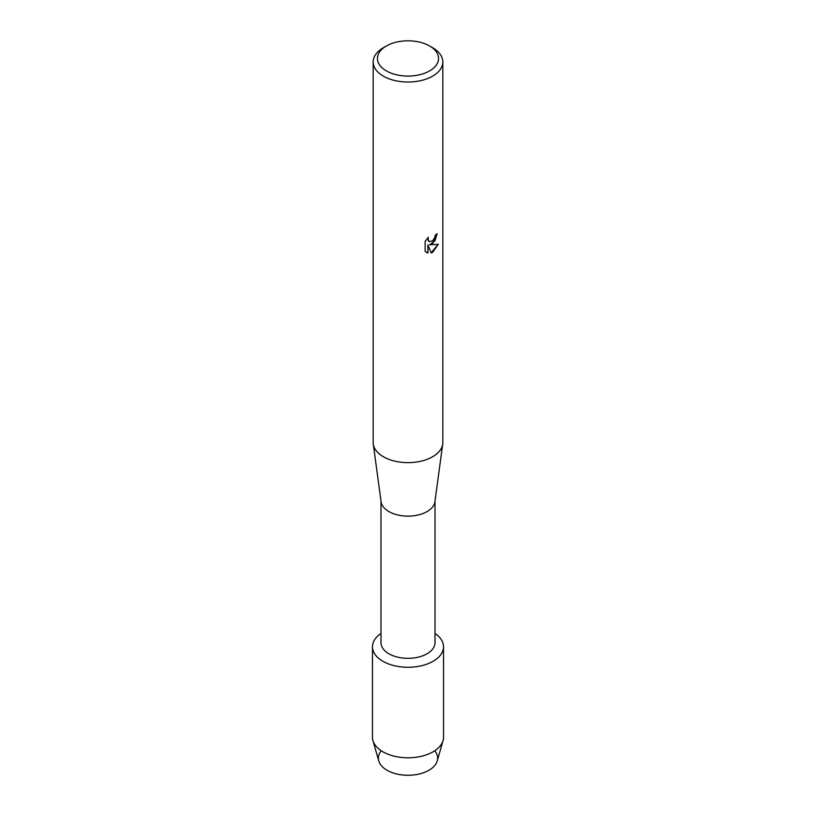 <?xml version="1.0" encoding="UTF-8"?>
<svg xmlns="http://www.w3.org/2000/svg" width="816" height="816" viewBox="0 0 816 816"><rect width="100%" height="100%" fill="white"/><g stroke="black" fill="none" stroke-linecap="round" stroke-linejoin="round"><path stroke-width="1.22" d="M434.734 750.781A29.631 17.105 180 0 1 428.951 770.253A29.631 17.105 180 0 1 390.884 772.12A29.631 17.105 180 0 1 381.266 750.781M434.999 501.157L434.999 642.733A26.999 15.586 180 0 1 427.094 653.759A26.999 15.586 180 0 1 397.667 657.145A26.999 15.586 180 0 1 381.001 642.733L381.001 501.157M433.123 661.266A35.527 20.512 180 0 1 383.877 661.817A35.527 20.512 180 0 1 381.001 633.43A35.527 20.512 180 0 0 372.473 646.762A35.527 20.512 180 0 0 394.403 665.713A35.527 20.512 180 0 0 433.123 661.266A35.527 20.512 180 0 0 434.999 633.43A35.527 20.512 180 0 1 443.527 646.762A35.527 20.512 180 0 1 433.123 661.266M429.604 45.971L432.623 47.705A34.823 20.104 180 0 1 442.823 61.924L442.823 442.527A34.823 20.104 180 0 1 442.711 444.088L434.918 501.758A26.999 15.586 180 0 1 427.094 511.571A26.999 15.586 180 0 1 398.647 515.171A26.999 15.586 180 0 1 381.082 501.758L373.289 444.088A34.823 20.104 180 0 1 373.177 442.527L373.177 61.924A34.823 20.104 180 0 1 383.377 47.705L386.396 45.971A30.559 17.636 180 0 1 429.604 45.971A30.559 17.636 180 0 1 429.604 70.91A30.559 17.636 180 0 1 386.396 70.91A30.559 17.636 180 0 1 386.396 45.971L383.377 47.705M442.711 444.088A34.823 20.104 180 0 1 432.623 456.746A34.823 20.104 180 0 1 395.933 461.387A34.823 20.104 180 0 1 373.289 444.088M432.623 243.637L429.634 244.78L438.304 244.28L432.623 252.348L431.154 252.96L427.941 244.882L427.941 253.062L425.136 251.41L425.136 241.322L428.369 237.201L427.931 239.21L429.124 241.597L432.623 240.924L434.897 237.313L435.234 235.222A34.823 20.104 0 0 0 437.182 233.662L432.623 243.637M442.823 61.924A34.823 20.104 180 0 1 432.623 76.133A34.823 20.104 180 0 1 394.679 80.498A34.823 20.104 180 0 1 373.177 61.924M437.08 233.753L434.928 240.924L429.634 244.78M429.073 241.567L428.145 240.587L428.155 237.415M426.411 252.43L427.839 253.001L427.941 244.882M431.123 252.889L438.172 244.31M443.527 646.762L443.527 737.266A35.527 20.512 180 0 1 443.057 740.612L437.233 760.94A29.631 17.105 180 0 1 428.951 770.253A29.631 17.105 180 0 1 398.942 774.445A29.631 17.105 180 0 1 378.767 760.94L372.943 740.612A35.527 20.512 180 0 1 372.473 737.266L372.473 646.762M443.057 740.612A35.527 20.512 180 0 1 433.123 751.771A35.527 20.512 180 0 1 397.137 756.799A35.527 20.512 180 0 1 372.943 740.612"/></g></svg>

